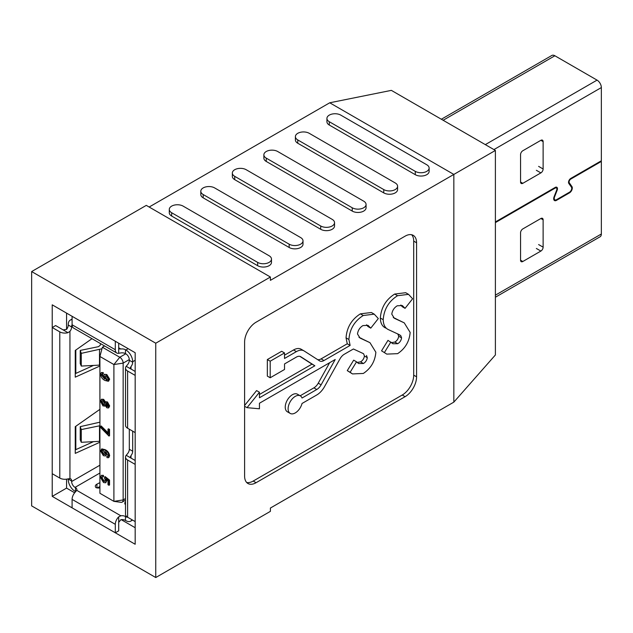 <?xml version="1.0" encoding="UTF-8"?>
<svg xmlns="http://www.w3.org/2000/svg" width="633" height="633" viewBox="0 0 633 633"><rect width="100%" height="100%" fill="white"/><g stroke="black" fill="none" stroke-linecap="round" stroke-linejoin="round"><path stroke-width="0.95" d="M244.607 406.275L247.036 407.676L259.443 408.783L259.443 403.237L335.205 359.497L321.105 384.84A8.458 4.882 120 0 1 316.761 389.509L302.036 398.015A10.136 5.847 120 0 0 300.343 395.87A10.136 5.847 120 0 0 295.271 396.377A10.136 5.847 120 0 0 288.656 405.302A10.136 5.847 120 0 0 290.207 413.42A10.136 5.847 120 0 0 295.271 412.922A10.136 5.847 120 0 0 302.036 403.474L316.761 394.976A15.152 8.743 120 0 0 324.539 386.613L339.953 358.919A8.458 4.882 120 0 1 344.297 354.251L353.412 348.989L363.437 353.657M300.343 395.87L297.47 394.217A10.136 5.847 120 0 0 292.406 394.715A10.136 5.847 120 0 0 285.784 403.648A10.136 5.847 120 0 0 287.342 411.767L290.207 413.42M149.159 207.031L329.73 102.783L391.352 90.369L495.394 150.44L495.394 354.971L453.837 402.129L453.837 174.431L495.394 150.44M155.758 577.533L155.758 343.221L31.65 271.565L31.65 505.886L155.758 577.533L270.402 511.345L270.402 508.038L453.837 402.129M31.65 271.565L146.294 205.377L270.402 277.025L270.402 280.34L453.837 174.431L329.73 102.783M416.577 376.809L416.577 242.771A16.213 9.36 120 0 0 413.214 235.349A16.213 9.36 120 0 0 405.112 236.156L256.072 322.205A16.213 9.36 120 0 0 244.607 342.057L244.607 476.095A16.213 9.36 120 0 0 247.962 483.517A16.213 9.36 120 0 0 256.072 482.718L405.112 396.669A16.213 9.36 120 0 0 416.577 376.809L413.705 375.155L413.705 241.118A16.213 9.36 120 0 0 411.656 234.748M155.758 343.221L270.402 277.025M295.397 136.617L295.397 139.933A8.11 4.684 0 0 0 297.771 143.24L383.756 192.883A8.11 4.684 0 0 0 392.595 193.896A8.11 4.684 0 0 0 397.595 189.576L397.595 186.26A8.11 4.684 0 0 0 395.221 182.953L309.236 133.31A8.11 4.684 0 0 0 300.406 132.297A8.11 4.684 0 0 0 295.397 136.617A8.11 4.684 0 0 0 297.771 139.933L383.756 189.576A8.11 4.684 0 0 0 392.595 190.588A8.11 4.684 0 0 0 397.595 186.26M169.288 209.428L169.288 212.743A8.11 4.684 0 0 0 171.662 216.051L257.647 265.694A8.11 4.684 0 0 0 266.477 266.707A8.11 4.684 0 0 0 271.486 262.386L271.486 259.071A8.11 4.684 0 0 0 269.112 255.764L183.127 206.121A8.11 4.684 0 0 0 174.289 205.108A8.11 4.684 0 0 0 169.288 209.428A8.11 4.684 0 0 0 171.662 212.743L257.647 262.386A8.11 4.684 0 0 0 266.477 263.399A8.11 4.684 0 0 0 271.486 259.071M200.811 191.229L200.811 194.537A8.11 4.684 0 0 0 203.193 197.844L289.17 247.487A8.11 4.684 0 0 0 298.008 248.508A8.11 4.684 0 0 0 303.009 244.18L303.009 240.872A8.11 4.684 0 0 0 300.635 237.565L214.65 187.922A8.11 4.684 0 0 0 205.82 186.901A8.11 4.684 0 0 0 200.811 191.229A8.11 4.684 0 0 0 203.193 194.537L289.17 244.18A8.11 4.684 0 0 0 298.008 245.193A8.11 4.684 0 0 0 303.009 240.872M232.343 173.023L232.343 176.338A8.11 4.684 0 0 0 234.716 179.645L320.702 229.288A8.11 4.684 0 0 0 329.54 230.301A8.11 4.684 0 0 0 334.541 225.981L334.541 222.666A8.11 4.684 0 0 0 332.167 219.358L246.182 169.715A8.11 4.684 0 0 0 237.343 168.702A8.11 4.684 0 0 0 232.343 173.023A8.11 4.684 0 0 0 234.716 176.338L320.702 225.981A8.11 4.684 0 0 0 329.54 226.994A8.11 4.684 0 0 0 334.541 222.666M263.874 154.824L263.874 158.131A8.11 4.684 0 0 0 266.248 161.439L352.233 211.082A8.11 4.684 0 0 0 361.063 212.102A8.11 4.684 0 0 0 366.072 207.774L366.072 204.467A8.11 4.684 0 0 0 363.69 201.159L277.713 151.516A8.11 4.684 0 0 0 268.875 150.496A8.11 4.684 0 0 0 263.874 154.824A8.11 4.684 0 0 0 266.248 158.131L352.233 207.774A8.11 4.684 0 0 0 361.063 208.787A8.11 4.684 0 0 0 366.072 204.467M326.929 118.418L326.929 121.726A8.11 4.684 0 0 0 329.302 125.041L415.288 174.684A8.11 4.684 0 0 0 424.118 175.697A8.11 4.684 0 0 0 429.127 171.369L429.127 168.061A8.11 4.684 0 0 0 426.753 164.754L340.768 115.111A8.11 4.684 0 0 0 331.929 114.098A8.11 4.684 0 0 0 326.929 118.418A8.11 4.684 0 0 0 329.302 121.726L415.288 171.369A8.11 4.684 0 0 0 424.118 172.382A8.11 4.684 0 0 0 429.127 168.061M52.23 304.837L52.23 496.375L135.169 544.261L135.169 352.723L52.23 304.837M246.656 482.473A16.213 9.36 120 0 0 253.2 481.064L402.24 395.016A16.213 9.36 120 0 0 413.705 375.155M397.714 343.703C399.882 342.413 401.172 340.467 401.583 337.856L400.784 335.672L399.486 334.778L388.148 329.492C384.975 327.862 383.329 324.594 383.21 319.689C384.009 309.244 388.789 301.253 397.556 295.706L408.538 294.353L412.605 298.76L405.065 308.342L402.335 305.557L397.239 305.786C394.153 307.67 392.333 310.463 391.78 314.166L394.351 318.272L404.25 322.862L410.152 332.428C409.361 341.551 405.183 348.625 397.619 353.657L386.779 354.116L381.564 350.832L387.982 340.356L392.911 343.735L397.714 343.703L394.85 342.042C397.018 340.76 398.299 338.805 398.711 336.202L397.738 333.86M391.487 342.659L394.85 342.042M385.616 328.029L385.283 327.839C382.11 326.209 380.465 322.941 380.338 318.035C381.145 307.591 385.924 299.599 394.683 294.052L405.674 292.699L408.538 294.353M405.065 308.342L402.2 306.689L400.863 305.011M393.275 317.529L404.25 322.862M259.443 394.47L311.99 364.133L314.854 365.787L300.754 356.727A8.458 4.882 120 0 0 300.643 356.656A8.458 4.882 120 0 0 296.41 357.075L284.526 363.943L284.526 369.482L270.196 377.759L270.196 361.206L284.526 352.937L284.526 358.476L296.41 351.616A15.152 8.743 120 0 1 303.982 350.864A15.152 8.743 120 0 1 304.188 350.991L319.602 360.889A8.458 4.882 120 0 0 319.712 360.96A8.458 4.882 120 0 0 323.946 360.541L350.112 345.436L347.248 343.782L346.045 337.832C346.844 327.396 351.631 319.396 360.391 313.849L371.373 312.504L374.245 314.158L378.312 318.565L370.772 328.139L368.042 325.362L362.938 325.591C359.861 327.467 358.041 330.26 357.487 333.963L360.058 338.069L369.957 342.667L375.86 352.233C375.068 361.348 370.883 368.43 363.326 373.454L352.478 373.921L350.136 372.283L356.545 361.807L358.618 363.54L363.421 363.5C365.581 362.211 366.871 360.264 367.282 357.653L366.491 355.469M370.772 328.139L367.9 326.486L366.57 324.808M358.982 337.334L369.957 342.667M352.478 373.921L347.272 370.629L353.681 360.153L356.545 361.807M357.186 362.464L360.549 361.847C362.717 360.557 364.007 358.61 364.418 355.999L363.627 353.815M316.761 389.509L313.897 387.855L300.177 395.775M313.897 387.855A8.458 4.882 120 0 0 318.241 383.187L329.627 362.725M244.607 405.476L256.579 390.585L259.443 392.238L259.443 397.777L314.854 365.787M311.99 364.133L299.884 356.355M270.196 377.759L267.332 376.105L267.332 359.552L281.661 351.283L284.526 352.937M301.324 349.337A15.152 8.743 120 0 0 301.118 349.21A15.152 8.743 120 0 0 293.546 349.962L284.526 355.168M317.6 359.607A8.458 4.882 120 0 0 321.081 358.887L347.248 343.782M66.568 479.165L66.568 488.106L74.67 492.783M121.212 519.653L135.169 527.716M66.568 488.106L52.23 496.375M66.568 313.113L66.568 329.397A4.787 2.761 120 0 0 68.253 325.038L71.64 326.992A4.787 2.761 -60 0 1 69.947 331.352L67.968 332.689A7.185 4.146 180 0 1 59.795 331.874L52.23 327.514L55.617 325.56L63.181 329.92L66.568 329.397M75.818 350.049L75.818 373.415M75.818 426.27L75.818 449.644M270.196 361.206L267.332 359.552M247.036 407.676L259.443 392.238M350.112 345.436L348.91 339.486C349.717 329.049 354.496 321.05 363.255 315.503L374.245 314.158M348.91 339.486L346.045 337.832M350.136 372.283L347.272 370.629M363.255 315.503L360.391 313.849M367.282 357.653L364.418 355.999M363.421 363.5L360.549 361.847M386.779 354.116L381.564 350.832M397.556 295.706L394.683 294.052M383.21 319.689L380.338 318.035M400.784 335.672L397.92 334.018M401.583 337.856L398.711 336.202M384.437 352.486L390.846 342.01M99.911 486.548L97.213 487.932M125.469 520.421A4.787 2.761 0 0 0 120.84 519.701L118.695 522.375L118.695 516.845L120.84 515.792A4.787 2.761 180 0 1 125.469 516.504L125.469 520.421L125.92 520.674A9.574 5.531 -120 0 0 130.707 521.149A9.574 5.531 -120 0 0 132.02 519.772M75.683 491.683A4.787 2.761 0 0 0 75.477 491.556L75.477 487.647A4.787 2.761 180 0 1 76.878 489.602A4.787 2.761 180 0 1 76.72 490.314L75.477 491.888A7.185 4.146 120 0 0 72.091 499.374L72.091 507.84L115.309 532.796L118.695 530.842L118.695 522.375M52.23 327.514L52.23 473.706L59.795 478.073A7.185 4.146 180 0 0 67.968 478.88L69.947 478.595A4.787 2.761 -60 0 1 70.651 478.809A4.787 2.761 -60 0 1 71.64 481.001L68.253 479.046L68.253 479.569A9.574 5.531 -120 0 0 75.026 491.295L75.477 491.556M72.091 319.681A9.574 5.531 -120 0 0 70.239 320.132A9.574 5.531 -120 0 0 68.253 324.515L68.253 325.038M75.256 373.668L93.486 365.431M101.976 348.759L81.277 353.356L81.277 366.072L80.233 363.603L80.233 350.429L98.455 346.67L100.323 345.175L100.505 343.608M81.277 353.356L80.233 350.429M81.277 366.072L99.911 365.091M91.983 338.687L75.256 350.445L75.256 377.157L99.911 366.016M125.508 368.097L125.508 425.297A7.185 4.146 180 0 0 127.613 428.232L135.169 432.6L135.169 375.393L127.613 371.033A7.185 4.146 180 0 1 125.508 368.097A7.185 4.146 180 0 1 126.212 366.309L127.613 364.64A4.787 2.761 120 0 0 129.306 360.28L129.306 359.758A4.787 2.761 -120 0 0 125.92 353.894L125.469 353.633A4.787 2.761 0 0 0 120.84 352.921L118.695 353.301A7.185 4.146 120 0 1 116.796 353.016A7.185 4.146 120 0 1 115.309 349.725L115.309 341.258L72.091 316.302L72.091 324.776A4.787 2.761 -120 0 0 71.64 326.47L71.64 326.992M99.911 356.474L99.911 493.281L113.9 501.36L113.9 364.545L99.911 356.474L102.388 347.224L104.58 345.958M106.645 479.735L106.795 480.779L105.719 482.591M101.597 475.43L103.416 475.343L103.496 476.665L101.834 476.934L101.391 477.986L101.953 477.662L103.954 480.858L104.991 481.167M102.15 476.839L101.953 477.662M101.391 477.986L103.385 481.183L104.746 481.389L105.236 480.202L104.469 478.002L105.149 476.602L109.541 480.091L109.541 484.973L108.979 485.297L107.99 484.728L107.99 480.803L105.671 478.959L106.225 481.104L106.795 480.779M106.273 452.358L106.684 454.13L105.695 455.752M101.327 449.201L104.58 450.016C107.08 451.187 108.583 453.212 109.082 456.077L108.425 457.706L106.977 457.619L106.89 456.298L107.863 456.33L108.203 455.491L105.007 451.503L106.115 454.454L105.434 455.95L103.401 455.681L100.512 451.005L101.897 448.876L105.149 449.691C107.642 450.862 109.145 452.888 109.651 455.752L108.678 457.493M106.89 456.298L108.085 456.092M104.477 374.412L106.803 374.499L109.651 379.183L108.544 381.058M101.47 372.655L103.195 372.544L103.274 373.858L101.723 374.127L101.391 374.965L104.587 378.977L103.48 376.057L104.176 374.53L106.803 374.499M102.071 374.048L103.899 377.806M105.284 405.777L103.021 405.967L100.512 401.354L101.296 399.439L103.052 399.645L105.141 402.683L105.624 402.034L106.89 402.24L109.082 406.275L108.401 407.961L106.866 407.81L105.165 405.405L104.564 406.212M101.597 399.32L103.622 399.312L105.711 402.359M105.94 401.947L107.452 401.908L109.651 405.951L108.662 407.755M100.623 426.286L107.99 433.945L107.99 429.142L108.979 429.712L108.979 436.058L100.623 427.552L100.623 426.286L101.185 425.962L107.99 432.758M107.99 429.142L108.552 428.818L109.541 429.388L109.541 435.733L108.979 436.058M129.306 449.272L132.693 451.226A4.787 2.761 -60 0 1 130.999 455.594L130.295 457.05L130.999 458.07L126.212 455.309L127.613 453.639A4.787 2.761 120 0 0 129.306 449.272L129.306 429.206M99.911 409.337L75.256 426.666L75.256 453.378L99.911 442.238M71.64 481.001L71.64 481.523A4.787 2.761 -120 0 0 75.026 487.386L75.477 487.647M99.911 487.885A4.787 2.761 180 0 1 95.987 487.639A4.787 2.761 180 0 1 95.322 486.231A4.787 2.761 180 0 1 96.928 484.166L96.928 487.885M99.911 482.639L96.928 484.166M125.508 504.675A4.787 2.761 180 0 1 125.484 504.667A4.787 2.761 180 0 1 124.82 503.267A4.787 2.761 180 0 1 125.508 501.842M125.469 516.504L125.92 516.765A4.787 2.761 -120 0 0 127.605 517.224M132.693 451.226L132.693 431.16M129.306 360.28L132.693 362.234L132.693 361.712A9.574 5.531 -120 0 0 125.92 349.986L125.469 349.725L125.469 353.633M132.693 362.234A4.787 2.761 -60 0 1 130.999 366.594L130.327 367.797L130.564 368.73L135.169 371.484M135.169 460.484L130.999 458.07L130.999 455.594M125.508 457.089L125.508 514.297A7.185 4.146 180 0 0 127.613 517.224L135.169 521.592L135.169 464.393L127.613 460.025A7.185 4.146 0 0 1 125.508 457.089A7.185 4.146 0 0 1 126.212 455.309M120.84 349.012L118.695 347.77L119.226 348.886L120.84 349.012A4.787 2.761 180 0 1 125.469 349.725M75.256 449.897L93.486 441.66M118.695 353.301L118.695 343.213M115.309 349.725L72.091 324.776A7.185 4.146 120 0 0 73.578 328.06L116.796 353.016M118.695 516.845A7.185 4.146 120 0 0 115.309 524.33L115.309 532.796M99.911 425.732L81.277 429.578L80.233 426.65L99.911 422.179M80.233 426.65L80.233 439.832L81.277 442.301L99.911 441.312M81.277 429.578L81.277 442.301M102.388 347.224L119.764 357.257A4.787 2.761 60 0 1 123.15 363.12L123.15 499.928A4.787 2.761 60 0 1 122.161 502.119A4.787 2.761 60 0 1 120.974 502.325L113.9 501.36L123.15 499.928L125.508 498.567M106.233 374.823L109.082 379.507L108.259 381.272L105.031 380.473C102.514 379.294 101.011 377.268 100.512 374.38L101.153 372.766L102.633 372.869L102.712 374.19M106.312 379.816L107.808 380.022L108.203 379.12L106.233 376.097L104.928 375.915L104.469 376.936L106.312 379.816L108.029 379.816M109.082 379.507L109.651 379.183M102.633 372.869L103.195 372.544M101.391 374.965L101.953 374.641M105.244 375.812L104.469 376.936M105.031 376.611L106.874 379.491M106.858 406.536L107.816 406.647L108.203 405.777L106.922 403.522L105.956 403.379L105.569 404.273L106.858 406.536L108.061 406.41M103.029 404.701L104.2 404.843L104.69 403.735L103.052 400.911L101.858 400.776L101.391 401.86L103.029 404.701L104.453 404.622M103.052 399.645L103.622 399.312M106.89 402.24L107.452 401.908M109.082 406.275L109.651 405.951M106.273 403.3L105.569 404.273M106.13 403.941L107.428 406.212M102.174 400.665L101.391 401.86M101.953 401.536L103.598 404.376M108.979 429.712L109.541 429.388M106.115 454.454L106.684 454.13M103.298 454.359L104.722 454.565L105.125 453.592L103.353 450.704L101.826 450.506L101.391 451.479L103.298 454.359L104.951 454.344M104.58 450.016L105.149 449.691M109.082 456.077L109.651 455.752M102.15 450.395L101.391 451.479M101.953 451.147L103.867 454.027M106.225 481.104L105.442 482.797L103.511 482.52L100.512 477.464L101.28 475.549L103.416 475.343M102.855 475.676L102.934 476.989M103.385 481.183L103.954 480.858M104.587 476.926L108.979 480.423L109.541 480.091M108.979 480.423L108.979 485.297M495.394 221.954L555.204 187.423A3.189 1.844 -60 0 1 556.795 187.265A3.189 1.844 -60 0 1 557.159 190.201L554.548 196.918A3.189 1.844 120 0 0 554.247 198.398A3.189 1.844 120 0 0 554.912 199.862A3.189 1.844 120 0 0 556.502 199.704L569.478 192.21A3.189 1.844 120 0 0 571.433 187.17L568.83 183.467A3.189 1.844 -60 0 1 568.529 182.336A3.189 1.844 -60 0 1 570.784 178.427L601.35 160.782L601.35 87.568L493.922 149.586M495.394 222.602L555.204 188.072A2.397 1.385 -60 0 1 556.399 187.954A2.397 1.385 -60 0 1 556.668 190.161L554.057 196.879A3.988 2.303 120 0 0 553.685 198.722A3.988 2.303 120 0 0 554.508 200.55A3.988 2.303 120 0 0 556.502 200.352L569.478 192.859A3.988 2.303 120 0 0 571.923 186.561L569.32 182.858A2.397 1.385 -60 0 1 569.091 182.011A2.397 1.385 -60 0 1 570.784 179.076L601.35 161.431L601.35 233.996A6.077 3.513 60 0 1 600.092 236.774L495.394 297.225M543.122 168.987A3.189 1.844 -60 0 1 540.867 172.896L522.811 183.317A3.189 1.844 -60 0 1 521.22 183.475A3.189 1.844 -60 0 1 520.555 182.019L520.555 154.658A3.189 1.844 -60 0 1 522.811 150.749L540.867 140.32A3.189 1.844 -60 0 1 542.465 140.162A3.189 1.844 -60 0 1 543.122 141.626L543.122 168.987L538.612 166.384M600.788 161.106L601.35 161.431M441.359 119.241L551.834 55.467A6.077 3.513 60 0 1 554.872 55.767L597.054 80.122A6.077 3.513 60 0 1 601.35 87.568M540.867 218.504A3.189 1.844 -60 0 1 542.465 218.345A3.189 1.844 -60 0 1 543.122 219.801L543.122 247.163A3.189 1.844 -60 0 1 540.867 251.072L522.811 261.5A3.189 1.844 -60 0 1 521.22 261.658A3.189 1.844 -60 0 1 520.555 260.195L520.555 232.833A3.189 1.844 -60 0 1 522.811 228.924L540.867 218.504L543.122 219.801M540.574 195.866L540.574 196.523M586.395 170.063L586.395 169.415M514.178 211.754L514.178 211.106M402.24 395.016L405.112 396.669M253.2 481.064L256.072 482.718M413.705 241.118L416.577 242.771M320.702 225.981L320.702 229.288M234.716 176.338L234.716 179.645M289.17 244.18L289.17 247.487M203.193 194.537L203.193 197.844M257.647 262.386L257.647 265.694M171.662 212.743L171.662 216.051M352.233 207.774L352.233 211.082M266.248 158.131L266.248 161.439M383.756 189.576L383.756 192.883M297.771 139.933L297.771 143.24M415.288 171.369L415.288 174.684M329.302 121.726L329.302 125.041M323.946 360.541L321.081 358.887M296.41 351.616L293.546 349.962M321.105 384.84L318.241 383.187M363.825 339.818L360.952 338.164M398.117 320.021L395.253 318.367M99.508 365.114L99.508 349.598M71.64 326.47L72.249 326.122M69.947 478.595L69.947 331.352M71.64 481.523L99.911 465.208M75.026 487.386L99.911 473.025M125.92 516.765L126.521 516.417M120.84 515.792L76.72 490.314M126.212 366.309L130.999 369.079L130.999 366.594M132.693 361.712L135.169 360.28M59.795 478.073L59.795 331.874M127.613 428.232L127.613 371.033M127.613 517.224L127.613 460.025M125.92 349.986L128.175 348.688M67.968 332.689L63.181 329.92M115.309 524.33L72.091 499.374M99.508 425.819L99.508 441.343M129.298 359.568L123.15 363.12L113.9 364.545L119.764 357.257L125.745 353.8M554.136 196.681L554.548 196.918M555.837 199.973L556.502 200.352M570.278 178.783L570.784 179.076M495.394 295.168L601.35 233.996M485.321 144.625L597.054 80.122M554.872 55.767L443.14 120.27M522.811 261.5L520.555 260.195M540.867 251.072L536.357 248.468M543.122 247.163L538.612 244.56M540.867 172.896L536.357 170.293M543.122 141.626L540.867 140.32M522.811 183.317L520.555 182.019M568.529 182.399L569.32 182.858M570.38 185.675L571.923 186.561M568.917 192.535L569.478 192.859M554.635 187.748L555.204 188.072M556.739 189.963L557.159 190.201M594.3 165.506L594.3 164.849M303.982 350.864L301.118 349.21M130.707 521.149L132.558 520.081M70.239 320.132L72.091 319.064M122.161 502.119L125.508 500.189M104.176 374.53L104.738 374.206M108.259 381.272L108.821 380.939M101.153 372.766L101.723 372.441M101.296 399.439L101.858 399.114M105.624 402.034L106.186 401.71M108.401 407.961L108.963 407.636M105.434 455.95L105.996 455.625M108.425 457.706L108.987 457.382M105.442 482.797L106.004 482.473M101.28 475.549L101.85 475.225M555.339 187.344L556.399 187.954M553.709 199.166L554.912 199.862"/></g></svg>
